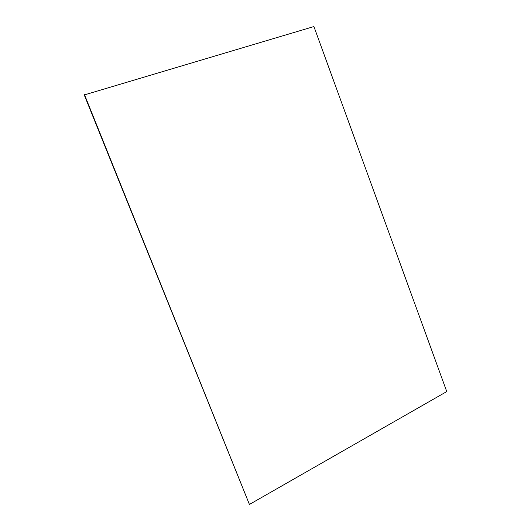 <?xml version="1.0" encoding="UTF-8"?>
<svg xmlns="http://www.w3.org/2000/svg" width="531" height="531" viewBox="0 0 531 531"><rect width="100%" height="100%" fill="white"/><g stroke="black" fill="none" stroke-linecap="round" stroke-linejoin="round"><path stroke-width="0.8" d="M249.424 504.45L84.243 94.949L313.914 26.55L446.757 391.573L249.424 504.45L84.456 94.564"/></g></svg>
